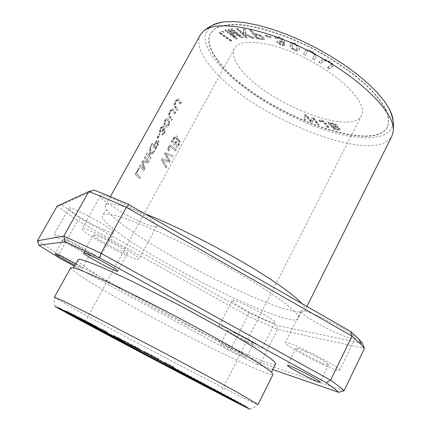 <?xml version="1.0" encoding="UTF-8"?>
<svg xmlns="http://www.w3.org/2000/svg" width="431" height="431" viewBox="0 0 431 431"><rect width="100%" height="100%" fill="white"/><g stroke="black" fill="none" stroke-linecap="round" stroke-linejoin="round"><path stroke-width="0.32" stroke-dasharray="2.15 1.62" d="M249.694 29.518L251.257 29.809L254.166 33.402C260.944 34.669 264.332 36.554 264.332 39.054L262.975 39.399L256.806 38.289L249.694 29.518L249.457 29.949L256.58 38.715L262.743 39.824L264.101 39.485C264.101 36.985 260.712 35.1 253.934 33.833L251.02 30.24L249.457 29.949M224.934 29.987L225.887 29.809L235.202 37.201L228.058 29.41L228.958 29.243L240.385 36.182L231.167 28.839L232.142 28.662L243.154 37.438L241.775 37.664L230.154 30.579L237.357 38.386L235.849 38.634L224.934 29.987L224.702 30.402L235.622 39.049L237.131 38.801L229.922 31L241.549 38.079L242.922 37.858L231.91 29.082L230.935 29.26L240.153 36.597L228.726 29.664L227.827 29.831L234.976 37.61L225.655 30.229L224.702 30.402M305.003 114.533L306.592 115.136L311.29 121.057L312.292 117.297L313.8 117.873L319.064 124.586L317.502 123.993L313.315 118.358L312.507 122.086L310.649 121.375L306.069 115.6L305.66 119.468L304.092 118.87L305.003 114.533L303.898 119.242L305.466 119.84L305.87 115.977L310.455 121.747L312.313 122.458L313.121 118.73L317.308 124.365L318.87 124.963L313.601 118.25L312.092 117.674L311.096 121.429L306.393 115.508L304.809 114.905M296.84 50.599C291.782 49.069 289.594 46.548 290.268 43.035L291.248 42.34C295.213 42.012 300.908 46.979 299.087 49.888L296.84 50.599L296.609 51.036L298.85 50.33C300.671 47.426 294.982 42.453 291.011 42.782L290.031 43.472C289.363 46.984 291.55 49.506 296.609 51.036M239.14 67.026C261.87 100.822 351.324 137.586 361.523 115.476C367.815 104.658 344.622 78.706 309.426 60.232C274.294 41.629 239.781 37.152 234.41 48.455C232.067 53.212 233.645 59.403 239.14 67.026M217.763 60.841C250.89 107.599 372.045 157.52 387.458 126.973C389.074 122.323 388.546 116.65 385.869 109.959C381.904 102.772 375.8 95.003 367.551 86.658C353.366 73.626 335.803 61.391 314.845 49.948C287.143 35.606 258.735 26.447 238.37 24.842C228.899 24.626 221.362 25.768 215.764 28.252L210.274 33.553C206.858 40.6 209.353 49.694 217.763 60.841M312.804 58.584L314.242 55.48C316.473 53.859 307.712 49.069 307.007 51.494L305.547 54.834L303.704 53.88L305.153 50.524C306.753 48.843 310.034 49.77 314.991 53.299C316.602 55.405 316.483 57.485 314.646 59.537L312.804 58.584L312.572 59.025L314.414 59.979C316.252 57.926 316.365 55.847 314.754 53.746C309.797 50.217 306.516 49.29 304.916 50.966L303.472 54.317L305.315 55.27L306.775 51.935C307.475 49.517 316.235 54.306 314.01 55.922L312.572 59.025M327.867 122.129L331.908 123.002C335.523 123.907 337.554 125.168 338.012 126.779L337.08 127.048C339.294 128.082 340.318 128.971 340.156 129.715C339.375 130.081 337.279 129.801 333.874 128.874L327.867 122.129L327.673 122.512L333.68 129.252C337.085 130.178 339.181 130.458 339.962 130.097C340.124 129.354 339.095 128.465 336.88 127.431L337.812 127.161C337.36 125.55 335.323 124.295 331.708 123.385L327.673 122.512M219.266 32.81L222.482 30.984L223.915 31.959L221.362 33.392L231.943 40.568L231.248 40.934L219.266 32.81L219.04 33.219L231.021 41.338L231.716 40.977L221.135 33.801L223.684 32.373L222.256 31.398L219.04 33.219M265.453 35.04L270.361 36.393L270.986 37.432L266.083 36.08L265.453 35.04L265.216 35.477L265.852 36.516L270.754 37.869L270.124 36.829L265.216 35.477M275.366 37.648L275.414 36.958L276.109 36.522C278.814 35.929 285.683 40.342 284.525 41.834L282.634 42.06C284.579 43.224 285.414 44.183 285.133 44.943C282.671 45.675 279.961 44.512 277.004 41.446L278.609 41.866C280.43 43.87 282.03 44.63 283.415 44.14C283.318 43.062 282.127 42.13 279.838 41.349L279.331 40.444C281.303 41.338 282.424 41.516 282.698 40.967C281.642 38.596 279.811 37.551 277.198 37.836L277.106 38.364L275.366 37.648L275.134 38.084L276.869 38.801L276.966 38.278C279.574 37.993 281.405 39.038 282.467 41.403C282.192 41.952 281.066 41.78 279.094 40.88L279.606 41.785C281.89 42.567 283.081 43.499 283.183 44.576C281.799 45.061 280.193 44.301 278.378 42.297L276.767 41.882C279.73 44.943 282.44 46.112 284.896 45.379C285.182 44.619 284.347 43.66 282.402 42.502L284.288 42.27C285.446 40.783 278.577 36.371 275.872 36.964L275.177 37.395L275.134 38.084M236.748 28.516L238.063 28.57L241.274 31.689L244.372 33.192L243.256 28.802L245.018 28.877L246.117 34.033L254.042 37.874L252.232 37.772L242.723 33.095L247.265 37.502L245.95 37.427L236.748 28.516L236.517 28.936L245.724 37.847L247.033 37.923L242.491 33.521L252 38.197L253.811 38.294L245.885 34.458L244.781 29.308L243.019 29.227L244.14 33.618L241.042 32.109L237.826 28.996L236.517 28.936M327.619 67.322L331.423 64.569C331.482 63.298 329.796 61.962 326.369 60.566C324.446 60.523 322.587 61.369 320.793 63.104L319.053 62.032C320.863 59.995 323.148 59.16 325.911 59.532C330.911 61.703 333.378 63.702 333.303 65.512L329.349 68.389L327.619 67.322L327.388 67.759L329.122 68.825L333.071 65.959C333.147 64.144 330.679 62.15 325.68 59.974C322.916 59.607 320.632 60.437 318.827 62.473L320.562 63.546C322.356 61.811 324.214 60.965 326.138 61.008C329.564 62.409 331.25 63.74 331.191 65.011L327.388 67.759M319.797 121.246L319.57 120.05C322.959 119.392 327.226 123.805 329.025 127.56L327.538 127.118L323.088 121.413L320.944 120.966L321.208 121.747L319.797 121.246L319.597 121.628L321.009 122.124L320.75 121.348L322.894 121.795L327.344 127.49L328.837 127.937C327.027 124.182 322.76 119.775 319.376 120.427L319.597 121.628M174.151 367.681L164.561 362.627L174.151 367.681L174.415 367.169L164.831 362.115L174.415 367.169M118.805 338.545L125.232 342.09L118.805 338.545L119.075 338.039L125.496 341.594L112.981 334.973L119.075 338.039M136.735 347.941L124.651 341.6L140.237 349.956L136.735 347.941L137.004 347.429L140.506 349.455L124.92 341.093L137.004 347.429M79.105 318.364L65.83 311.295L78.706 318.17L79.105 318.364L79.363 317.9L66.088 310.832L79.363 317.9M90.661 324.15L79.358 318.094L90.661 324.15L90.925 323.67L79.622 317.609L90.925 323.67M219.632 392.485L153.064 356.798L86.006 322.032M242.384 404.844L247.173 407.063L238.79 402.236L153.204 356.534L77.946 317.243L60.62 308.499L58.422 307.545L62.953 310.245M106.123 331.989L101.587 329.634L107.184 332.565L106.123 331.989L106.392 331.493L107.454 332.069L101.856 329.139L106.392 331.493M158.753 359.535L144.326 351.933L158.829 359.745L159.017 359.023L144.595 351.421L159.017 359.023M96.781 327.129L88.969 323.045L102.465 330.216L90.682 323.95L96.781 327.129L97.05 326.639L90.946 323.455L102.729 329.726L89.233 322.555L97.05 326.639M83.35 320.443L71.007 313.854L83.35 320.443L83.609 319.974L71.266 313.38L83.609 319.974M200.334 34.873C196.681 42.475 199.548 52.323 208.933 64.418C245.444 114.377 375.266 168.219 391.984 135.916M144.832 213.728C120.75 204.515 107.637 201.713 105.498 205.318C104.884 206.487 105.444 208.232 107.174 210.538C109.803 213.986 114.522 218.323 121.332 223.554C163.107 256.181 272.559 311.069 299.669 312.028C302.551 312.152 304.302 311.629 304.927 310.465C305.644 309.059 304.555 306.721 301.668 303.446M168.656 150.963L167.718 149.115C167.961 146.826 168.871 145.468 170.455 145.042L175.993 149.498L175.293 150.785L170.148 146.486L169.631 146.659C168.548 147.892 168.467 148.97 169.394 149.886L168.656 150.963L169.006 151.092L169.744 150.015C168.817 149.104 168.898 148.027 169.981 146.788L170.498 146.615L175.649 150.909L176.349 149.627L170.805 145.166C169.227 145.592 168.316 146.949 168.074 149.245L169.006 151.092M139.52 166.129L140.242 164.831L143.598 168.58L141.869 161.889L142.537 160.677L147.424 161.48L144.169 157.73L144.886 156.437L148.835 160.957L147.849 162.74L142.763 161.835L144.649 168.537L143.545 170.541L139.52 166.129L143.9 170.681L145.005 168.672L143.124 161.975L148.205 162.875L149.191 161.086L145.252 156.577L144.536 157.87L147.779 161.614L142.903 160.817L142.235 162.029L143.954 168.72L140.608 164.971L139.886 166.269M174.846 113.843L171.683 110.196C167.487 113.698 170.272 117.593 172.017 118.967L171.301 120.271L168.429 115.815C168.823 112.394 170.078 110.034 172.179 108.736L175.562 112.545L174.846 113.843L175.201 113.967L175.923 112.663L172.545 108.86C170.439 110.169 169.189 112.529 168.796 115.939L171.657 120.389L172.378 119.085C170.644 117.695 167.853 113.832 172.044 110.32L175.201 113.967M157.17 137.527L159.255 133.755L159.702 134.343L157.622 138.109L157.17 137.527L157.983 138.238L160.068 134.472L159.615 133.885L157.53 137.656M135.129 174.065L138.658 167.691L139.084 168.192L136.309 173.208L139.951 177.055L139.213 178.391L135.129 174.065L139.563 178.531L140.301 177.195L136.67 173.354L139.45 168.332L139.024 167.831L135.496 174.205M169.216 123.681C168.559 125.739 167.643 126.849 166.479 127.026C164.89 126.73 164.033 125.383 163.915 122.991C164.426 120.416 165.385 118.886 166.792 118.39C168.559 118.617 169.367 120.378 169.216 123.681L169.577 123.805C169.728 120.502 168.92 118.74 167.158 118.52C165.752 119.015 164.793 120.551 164.281 123.121C164.394 125.502 165.245 126.849 166.835 127.15C167.998 126.978 168.909 125.868 169.577 123.805M171.112 142.036L173.154 138.319L175.87 135.824C177.238 136.126 177.685 137.317 177.211 139.391L178.499 138.884C180.373 141.066 179.91 143.927 177.114 147.461L171.112 142.036L177.464 147.585C180.26 144.067 180.724 141.206 178.854 139.008L177.561 139.52C178.041 137.446 177.594 136.255 176.22 135.948L173.504 138.443L171.463 142.16M180.293 103.973L177.179 100.24C173.03 103.726 175.773 107.648 177.48 109.07L176.764 110.368L173.957 105.848C174.35 102.427 175.589 100.073 177.669 98.785L181.009 102.68L180.293 103.973L180.654 104.092L181.37 102.799L178.041 98.904C175.956 100.202 174.717 102.556 174.323 105.967L177.125 110.487L177.841 109.188C176.144 107.75 173.397 103.855 177.545 100.358L180.654 104.092M146.055 154.33L146.793 152.994L148.048 154.54L149.573 153.614L149.702 147.741L150.678 145.98L150.441 153.091L154.449 150.791L153.458 152.579L148.657 155.252L150.721 157.547L149.988 158.872L146.055 154.33L150.344 159.007L151.076 157.681L149.013 155.386L153.813 152.714L154.804 150.925L150.802 153.226L151.044 146.114L150.069 147.876L149.934 153.748L148.409 154.675L147.16 153.129L146.421 154.465M159.691 132.565L159.54 130.615C160.251 127.953 161.323 126.358 162.756 125.841C163.785 125.981 163.963 127.113 163.284 129.23L164.319 128.605C165.612 130.9 164.89 133.001 162.164 134.914L161.571 134.747L162.158 133.421L162.643 133.583C164.297 132.376 164.669 131.153 163.758 129.909L162.266 131.53L161.787 131.148C163.074 129.101 163.22 127.791 162.223 127.226C160.725 128.131 160.127 129.526 160.429 131.417L159.691 132.565L160.057 132.694L160.79 131.547C160.494 129.656 161.092 128.26 162.589 127.35C163.586 127.91 163.441 129.214 162.148 131.272L162.627 131.66L164.114 130.033C165.03 131.272 164.658 132.5 163.004 133.712L162.519 133.545L161.932 134.871L162.519 135.043C165.245 133.131 165.967 131.024 164.68 128.729L163.645 129.359C164.324 127.242 164.152 126.111 163.123 125.971C161.695 126.488 160.623 128.077 159.906 130.744L160.057 132.694M161.226 160.03L161.959 158.7L168.575 160.978L164.567 153.953L165.251 152.703L172.783 155.37L172.077 156.663L165.698 154.072L169.798 160.822L168.947 162.379L162.379 160.116L166.657 166.565L165.93 167.891L161.226 160.03L166.285 168.025L167.007 166.7L162.729 160.246L169.302 162.509L170.153 160.957L166.048 154.201L172.427 156.792L173.138 155.505L165.606 152.833L164.917 154.082L168.925 161.108L162.309 158.834L161.577 160.16M151.292 144.864L152.03 143.534L153.484 145.392C154.632 142.699 155.941 140.953 157.412 140.15C158.667 140.414 158.872 141.761 158.026 144.191L155.155 149.509L151.292 144.864L155.51 149.638L158.382 144.32C159.233 141.891 159.028 140.544 157.773 140.28C156.324 141.082 155.015 142.828 153.845 145.522L152.396 143.663L151.658 144.999M37.465 240.784L58.826 254.317L77.639 220.774L57.129 206.131L61.692 204.865L80.549 218.474L77.639 220.774L247.76 315.799L249.177 312.863L276.794 325.453L277.564 329.462L247.76 315.799L231.14 348.329L260.825 362.762L277.564 329.462L364.421 348.453M58.621 257.603L58.826 254.317L231.14 348.329L229.793 350.812L74.288 266.132M272.748 369.572L257.275 364.238L260.825 362.762L344.062 390.745M257.275 364.238L229.793 350.812M77.602 260.329C78.948 262.598 84.853 267.075 95.316 273.771C142.225 304.157 263.783 365.989 275.29 364.556M227.891 347.095C236.188 351.103 247.103 357.288 246.457 357.59C246.505 358.781 219.53 344.698 220.548 344.067C220.877 343.879 223.323 344.892 227.891 347.095M75.802 263.923C80.139 266.455 82.305 267.91 82.31 268.287C81.938 268.475 79.482 267.446 74.94 265.205M118.078 232.39C165.87 269.084 303.009 334.919 298.71 317.065L295.768 312.669C291.938 308.785 286.109 303.979 278.291 298.252C261.121 286.152 234.895 270.426 206.535 255.384C184.797 244.048 164.798 234.486 146.551 226.695C135.323 222.105 125.782 218.598 117.922 216.173C111.166 214.406 106.376 213.738 103.559 214.175C99.561 216.109 104.399 222.18 118.078 232.39M261.978 318.39C269.806 321.919 274.154 323.336 275.021 322.641C277.688 320.454 232.244 296.959 232.131 300.445C230.865 301.802 248.283 312.227 261.978 318.39M143.302 223.005C151.211 226.329 155.666 227.428 156.674 226.302C161.172 222.509 101.506 189.974 100.493 195.717C98.166 198.395 125.308 215.538 143.302 223.005M103.876 229.82C109.743 232.395 112.992 233.349 113.628 232.686C116.731 230.445 69.267 204.536 68.82 208.265C67.161 209.881 89.734 223.678 103.876 229.82M336.347 332.845C347.424 337.672 353.673 339.504 355.106 338.335C358.77 334.736 301.339 305.929 301.027 311.15C299.394 313.245 319.236 325.362 336.347 332.845M249.183 312.863L80.549 218.474M61.692 204.865L94.19 190.163M362.428 343.184L276.794 325.453M321.214 363.769C304.167 355.866 283.997 344.067 285.29 342.656C284.956 338.685 342.64 368.058 339.59 370.353C338.373 371.069 332.247 368.877 321.214 363.769M306.651 351.965C317.081 356.76 329.537 364.071 328.611 364.82C328.298 366.975 294.438 349.686 296.043 348.205C296.641 347.747 300.175 348.997 306.651 351.965M89.68 255.459C75.63 248.978 52.674 235.541 54.015 234.496C53.945 231.668 101.818 257.533 99.195 258.88C98.683 259.311 95.515 258.174 89.68 255.459M68.551 241.365C77.127 245.293 91.178 253.552 90.192 254.058C90.063 255.658 61.843 240.439 63.093 239.431C63.352 239.167 65.173 239.808 68.551 241.365M125.814 255.06C107.949 247.071 80.247 230.461 82.079 228.667C82.283 224.341 142.559 256.887 138.804 259.263C138.001 260.006 133.669 258.605 125.814 255.06M100.849 237.222C111.801 242.066 128.847 252.35 127.484 253.234C127.059 255.664 91.695 236.608 93.457 234.884C93.866 234.432 96.328 235.213 100.849 237.222M249.333 343.308C235.692 336.853 218.027 326.671 219.05 325.788C218.727 323.121 264.381 346.863 262.134 348.21C261.396 348.631 257.135 346.993 249.333 343.308M235.051 333.104C243.364 337.015 254.198 343.275 253.471 343.733C253.38 345.199 226.469 331.191 227.627 330.286C227.999 330.011 230.472 330.954 235.051 333.104M211.831 25.661C202.139 32.842 203.109 44.129 214.73 59.526C234.049 84.724 277.44 112.847 317.9 127.56C358.236 142.305 393.546 141.869 393.088 121.224M217.967 60.459C251.079 107.249 372.233 157.148 387.663 126.558C389.285 121.903 388.757 116.225 386.084 109.533C382.125 102.336 376.021 94.567 367.778 86.216C353.598 73.178 336.035 60.943 315.083 49.495C287.38 35.159 258.972 26.005 238.607 24.411C229.13 24.206 221.593 25.348 215.99 27.843L210.495 33.149C207.074 40.207 209.568 49.312 217.967 60.459M70.765 267.743C70.582 269.192 76.783 273.814 89.373 281.605C139.315 312.879 269.639 379.269 273.044 374.388M54.408 297.142L54.5 297.298C55.804 298.424 62.42 302.293 74.347 308.908C125.055 337.128 251.386 403.104 257.84 404.51L258.024 404.493M181.009 102.68L181.37 102.799M176.764 110.368L177.125 110.487M177.48 109.07L177.841 109.188M146.793 152.994L147.16 153.129M149.988 158.872L150.344 159.007M150.721 157.547L151.076 157.681M148.657 155.252L149.013 155.386M153.458 152.579L153.813 152.714M154.449 150.791L154.804 150.925M150.441 153.091L150.802 153.226M150.678 145.98L151.044 146.114M149.702 147.741L150.069 147.876M149.573 153.614L149.934 153.748M148.048 154.54L148.409 154.675M91.604 323.977L81.227 318.455L91.755 324.064L91.491 324.548L81.168 319.064L91.34 324.457M160.429 131.417L160.79 131.547M161.787 131.148L162.148 131.272M162.266 131.53L162.627 131.66M162.158 133.421L162.519 133.545M161.571 134.747L161.932 134.871M163.284 129.23L163.645 129.359M78.706 318.17L78.959 317.706M81.12 319.328L81.373 318.865M80.705 319.134L80.963 318.665M161.959 158.7L162.309 158.834M165.93 167.891L166.285 168.025M166.657 166.565L167.007 166.7M162.379 160.116L162.729 160.246M168.947 162.379L169.302 162.509M169.798 160.822L170.153 160.957M165.698 154.072L166.048 154.201M172.077 156.663L172.427 156.792M172.783 155.37L173.138 155.505M165.251 152.703L165.606 152.833M164.567 153.953L164.917 154.082M168.575 160.978L168.925 161.108M134.795 346.923L135.065 346.416M140.237 349.956L140.506 349.455M138.329 348.959L138.599 348.458M136.595 347.957L136.864 347.451M131.191 345.209L131.455 344.708M128.621 343.863L128.885 343.362M133.195 346.19L133.465 345.689M124.651 341.6L124.92 341.093M127.193 342.936L127.468 342.429M134.224 346.713L134.494 346.212M136.034 347.639L136.304 347.133M177.06 145.527C178.876 143.324 179.172 141.524 177.955 140.14L175.185 143.868L177.06 145.527L175.541 143.992L178.305 140.269C179.506 141.605 179.21 143.399 177.416 145.656M175.185 143.868L175.541 143.992M174.48 143.221C176.435 140.765 176.78 138.793 175.514 137.311L174.323 138.098L172.481 141.373L174.83 143.351L172.836 141.497L174.674 138.222L175.864 137.441C177.119 138.884 176.775 140.856 174.83 143.351M172.481 141.373L172.836 141.497M174.323 138.098L174.674 138.222M177.114 147.461L177.464 147.585M177.211 139.391L177.561 139.52M181.446 373.214L181.64 372.837L175.746 369.723L181.64 372.837M180.309 372.583L180.508 372.206M179.867 372.336L180.061 371.958L173.558 368.521L180.061 371.958M178.547 371.641L178.757 371.231M174.55 369.545L174.765 369.135M175.358 369.432L183.628 373.892L171.877 367.638L175.358 369.432L175.137 369.852M179.662 372.222L179.878 371.797M183.412 374.313L183.628 373.892M175.002 369.836L175.218 369.426M101.587 329.634L101.856 329.139M107.184 332.565L107.454 332.069M102.653 330.211L102.917 329.715M155.381 147.623L157.434 143.803L156.938 141.627L153.937 145.942L155.742 147.758L154.298 146.071L157.299 141.756L157.789 143.932L155.742 147.758M153.937 145.942L154.298 146.071M152.03 143.534L152.396 143.663M155.155 149.509L155.51 149.638M158.026 144.191L158.382 144.32M153.484 145.392L153.845 145.522M156.819 358.517L157.089 358.005M158.829 359.745L159.093 359.244M155.871 358.188L156.135 357.687M151.47 355.72L151.739 355.214M147.305 353.673L147.569 353.172M144.665 352.283L144.929 351.782M144.326 351.933L144.595 351.421M146.254 352.946L146.524 352.439M146.508 353.226L146.777 352.725M150.645 355.263L150.915 354.751M152.45 356.211L152.719 355.699M156.916 358.716L157.18 358.209M167.492 125.841L167.325 125.863C164.804 125.038 164.556 123.024 166.576 119.823L166.7 119.796C169.076 120.599 169.34 122.614 167.492 125.841L167.136 125.717C168.984 122.506 168.715 120.491 166.334 119.673L166.21 119.694C164.189 122.867 164.437 124.882 166.969 125.739L167.136 125.717M199.548 382.583L199.768 382.152L211.405 388.353L199.768 382.152M200.911 383.294L201.132 382.863M211.185 388.784L211.405 388.353M209.822 388.051L210.032 387.641M201.336 383.52L201.552 383.1M205.485 385.82L205.706 385.395M203.906 384.953L204.105 384.565M195.146 380.304L195.362 379.889M199.634 382.782L199.849 382.356M198.33 382.065L198.529 381.672M193.411 379.399L193.632 378.968M194.688 380.061L194.909 379.63M203.825 384.905L204.03 384.506M138.658 167.691L139.024 167.831M139.213 178.391L139.563 178.531M139.951 177.055L140.301 177.195M136.309 173.208L136.67 173.354M139.084 168.192L139.45 168.332M95.66 326.558L95.93 326.062M96.393 326.978L96.663 326.488M97.358 327.501L97.621 327.01M100.067 328.934L100.331 328.444M101.576 329.72L101.84 329.23M94.739 326.138L95.003 325.647M159.255 133.755L159.615 133.885M157.622 138.109L157.983 138.238M159.702 134.343L160.068 134.472M82.574 320.055L82.833 319.581M87.213 322.393L87.471 321.914M86.421 321.995L86.679 321.521M175.562 112.545L175.923 112.663M171.301 120.271L171.657 120.389M172.017 118.967L172.378 119.085M190.556 377.949L190.777 377.524L184.069 374L190.777 377.524M189.317 377.281L189.527 376.877M185.707 375.379L185.917 374.97M189.861 377.68L190.076 377.26M188.406 376.888L188.611 376.495M140.242 164.831L140.608 164.971M143.545 170.541L143.9 170.681M144.649 168.537L145.005 168.672M142.763 161.835L143.124 161.975M147.849 162.74L148.205 162.875M148.835 160.957L149.191 161.086M144.886 156.437L145.252 156.577M144.169 157.73L144.536 157.87M147.424 161.48L147.779 161.614M142.537 160.677L142.903 160.817M141.869 161.889L142.235 162.029M143.598 168.58L143.954 168.72M122.716 340.754L114.684 336.509L122.716 340.754L122.986 340.258L114.953 336.013L122.986 340.258M120.427 339.493L120.696 338.992M117.016 337.613L117.286 337.107M125.232 342.09L125.496 341.594M118.137 338.383L118.401 337.888M119.662 339.073L119.931 338.567M169.394 149.886L169.744 150.015M169.631 146.659L169.981 146.788M175.293 150.785L175.649 150.909M175.993 149.498L176.349 149.627M164.895 362.783L165.165 362.272M171.182 366.285L171.446 365.784M169.259 365.267L169.523 364.766M171.845 366.479L172.109 365.967M164.561 362.627L164.831 362.115M314.646 59.537L314.414 59.979M303.704 53.88L303.472 54.317M305.547 54.834L305.315 55.27M292.644 48.412L291.776 44.242C292.978 43.445 294.486 43.897 296.307 45.589L297.061 49.63C295.849 50.389 294.378 49.985 292.644 48.412L292.875 47.97C294.61 49.549 296.081 49.953 297.293 49.188L296.544 45.147C294.723 43.45 293.215 43.003 292.013 43.8L292.875 47.97M306.592 115.136L306.393 115.508M304.092 118.87L303.898 119.242M305.66 119.468L305.466 119.84M306.069 115.6L305.87 115.977M310.649 121.375L310.455 121.747M312.507 122.086L312.313 122.458M313.315 118.358L313.121 118.73M317.502 123.993L317.308 124.365M319.064 124.586L318.87 124.963M313.8 117.873L313.601 118.25M312.292 117.297L312.092 117.674M311.29 121.057L311.096 121.429M225.887 29.809L225.655 30.229M235.849 38.634L235.622 39.049M237.357 38.386L237.131 38.801M230.154 30.579L229.922 31M241.775 37.664L241.549 38.079M243.154 37.438L242.922 37.858M232.142 28.662L231.91 29.082M231.167 28.839L230.935 29.26M240.385 36.182L240.153 36.597M228.958 29.243L228.726 29.664M228.058 29.41L227.827 29.831M235.202 37.201L234.976 37.61M334.564 128.395L338.599 128.988C338.831 128.045 336.886 127.167 332.759 126.364L334.564 128.395L334.37 128.772L332.565 126.741C336.692 127.549 338.637 128.427 338.405 129.365L334.37 128.772M332.759 126.364L332.565 126.741M332.053 125.566C334.628 126.229 336.088 126.428 336.433 126.159L334.585 124.408L329.979 123.234L332.053 125.566L331.854 125.944L329.785 123.616L334.386 124.791L336.239 126.542C335.894 126.811 334.434 126.612 331.854 125.944M329.979 123.234L329.785 123.616M333.605 124.047L333.411 124.43M333.874 128.874L333.68 129.252M337.08 127.048L336.88 127.431M222.482 30.984L222.256 31.398M231.248 40.934L231.021 41.338M231.943 40.568L231.716 40.977M221.362 33.392L221.135 33.801M223.915 31.959L223.684 32.373M270.361 36.393L270.124 36.829M266.083 36.08L265.852 36.516M270.986 37.432L270.754 37.869M277.106 38.364L276.869 38.801M279.331 40.444L279.094 40.88M279.838 41.349L279.606 41.785M278.609 41.866L278.378 42.297M277.004 41.446L276.767 41.882M282.634 42.06L282.402 42.502M238.063 28.57L237.826 28.996M245.95 37.427L245.724 37.847M247.265 37.502L247.033 37.923M242.723 33.095L242.491 33.521M252.232 37.772L252 38.197M254.042 37.874L253.811 38.294M246.117 34.033L245.885 34.458M245.018 28.877L244.781 29.308M243.256 28.802L243.019 29.227M244.372 33.192L244.14 33.618M241.274 31.689L241.042 32.109M329.349 68.389L329.122 68.825M319.053 62.032L318.827 62.473M320.793 63.104L320.562 63.546M321.208 121.747L321.009 122.124M323.088 121.413L322.894 121.795M327.538 127.118L327.344 127.49M329.025 127.56L328.837 127.937M257.533 37.562L261.94 38.337L262.479 38.111C262.188 36.301 259.694 35.078 255.007 34.442L257.533 37.562L257.302 37.993L254.775 34.868C259.462 35.509 261.951 36.732 262.247 38.542L261.709 38.763L257.302 37.993M255.007 34.442L254.775 34.868M251.257 29.809L251.02 30.24M256.806 38.289L256.58 38.715M262.975 39.399L262.743 39.824M254.166 33.402L253.934 33.833M178.143 100.989L178.509 101.107M81.168 319.064L81.437 318.579M83.302 320.136L83.571 319.646M159.54 130.615L159.906 130.744M71.277 314.21L71.535 313.746M174.884 137.505L175.234 137.629M173.154 138.319L173.504 138.443M173.758 369.135L173.973 368.726M157.434 143.803L157.789 143.932M166.21 119.694L166.576 119.823M163.915 122.991L164.281 123.121M93.64 325.459L93.91 324.963M75.904 316.478L76.163 316.004M172.653 110.918L173.02 111.036M188.546 376.872L188.767 376.446M117.62 338.093L117.884 337.592M167.718 149.115L168.074 149.245M314.242 55.48L314.01 55.922M296.544 45.147L296.307 45.589M291.248 42.34L291.011 42.782M334.585 124.408L334.386 124.791M331.908 123.002L331.708 123.385M276.109 36.522L275.872 36.964M330.787 65.205L330.555 65.647M319.57 120.05L319.376 120.427M261.94 38.337L261.709 38.763M110.331 196.633L105.498 205.318M306.926 306.452L304.927 310.465M301.027 311.15L285.29 342.656M355.106 338.335L339.59 370.353M296.043 348.205L287.504 365.402M328.611 364.82L320.147 382.184M68.82 208.265L54.015 234.496M113.628 232.686L99.195 258.88M63.093 239.431L55.087 253.676M90.192 254.058L82.31 268.287M100.493 195.717L82.079 228.667M156.674 226.302L138.804 259.263M93.457 234.884L83.495 252.825M127.484 253.234L117.701 271.174M232.131 300.445L219.05 325.788M275.021 322.641L262.134 348.21M227.627 330.286L220.548 344.067M253.471 343.733L246.457 357.59M298.71 317.065L299.895 314.845C300.725 314.237 300.649 313.299 299.669 312.028M103.559 214.175L104.722 211.944C104.755 210.915 105.573 210.447 107.174 210.538M250.023 409.283L254.118 407.446L257.84 404.51M54.974 306.446L54.182 302.029L54.5 297.298M58.422 307.545L58.169 308.003M247.173 407.063L246.936 407.532M234.41 48.455L85.096 321.666M361.523 115.476L220.451 393.029M210.495 33.149L210.274 33.553M387.663 126.558L387.458 126.973M178.041 98.898L177.669 98.78M177.545 100.358L177.179 100.24M81.227 318.455L80.963 318.94M93.328 324.893L93.064 325.378M79.622 317.609L79.358 318.094M91.755 324.064L91.491 324.548M162.589 127.35L162.223 127.226M164.114 130.033L163.758 129.909M163.004 133.712L162.643 133.583M162.519 135.043L162.164 134.914M164.68 128.729L164.319 128.605M163.123 125.971L162.756 125.841M66.088 310.832L65.83 311.295M67.786 311.726L67.532 312.195M178.854 139.008L178.499 138.884M175.864 137.441L175.514 137.311M176.22 135.948L175.87 135.824M178.305 140.269L177.955 140.14M174.253 368.941L174.038 369.362M173.558 368.521L173.348 368.92M171.877 367.638L171.662 368.058M175.746 369.723L175.541 370.121M157.299 141.756L156.938 141.627M157.773 140.28L157.412 140.15M167.325 125.863L166.969 125.739M166.835 127.15L166.479 127.026M167.158 118.52L166.792 118.39M166.7 119.802L166.334 119.673M90.946 323.455L90.682 323.95M96.296 326.337L96.027 326.827M101.064 328.853L100.795 329.343M102.729 329.726L102.465 330.216M94.745 325.529L94.481 326.014M89.233 322.555L88.969 323.045M71.266 313.38L71.007 313.854M73.028 314.307L72.764 314.781M172.545 108.86L172.179 108.736M172.044 110.32L171.683 110.196M185.696 374.862L185.486 375.266M184.069 374L183.848 374.426M114.953 336.013L114.684 336.509M112.981 334.973L112.712 335.469M170.498 146.615L170.148 146.486M170.805 145.166L170.455 145.042M304.916 50.966L305.153 50.524M306.775 51.935L307.007 51.494M291.776 44.242L292.013 43.8M290.031 43.472L290.268 43.035M298.85 50.33L299.087 49.888M297.061 49.63L297.293 49.188M339.962 130.097L340.156 129.715M336.239 126.542L336.433 126.159M337.812 127.161L338.012 126.779M338.405 129.365L338.599 128.988M275.177 37.395L275.414 36.958M276.966 38.278L277.198 37.836M282.467 41.403L282.698 40.967M283.183 44.576L283.415 44.14M284.896 45.379L285.133 44.943M284.288 42.27L284.525 41.834M333.071 65.959L333.303 65.512M331.191 65.011L331.423 64.569M319.231 120.567L319.425 120.19M320.75 121.348L320.944 120.966M262.247 38.542L262.479 38.111M264.101 39.485L264.332 39.054"/><path stroke-width="0.65" d="M86.006 322.032L97.191 328.449C130.808 346.718 220.904 393.961 220.451 393.029L219.632 392.485M62.953 310.245L76.734 317.787C118.983 340.689 218.759 393.153 242.384 404.844M179.662 372.222L171.662 368.058L179.662 372.222M200.911 383.294L211.185 388.784L200.911 383.294M190.556 377.949L183.848 374.426L190.556 377.949M306.926 306.452L391.984 135.916L393.347 130.491C394.952 112.927 361.038 78.447 313.111 53.245C265.232 27.934 217.628 19.433 204.041 30.682L200.334 34.873L110.331 196.633M301.668 303.446C293.662 294.427 270.118 277.86 238.715 259.807C207.316 241.769 170.719 223.861 144.832 213.728M344.062 390.745C341.347 388.137 336.859 384.619 330.588 380.196L351.987 336.115L360.866 344.304L364.421 348.453L362.428 343.184L359.125 339.321L350.904 331.611L351.987 336.115L126.353 207.322L128.864 204.59C116.165 198.982 104.609 194.176 94.19 190.163L88.786 191.585C99.981 195.906 112.502 201.153 126.353 207.322L100.999 253.299L63.772 236.091L88.786 191.585L57.129 206.131L37.465 240.784L63.772 236.091L65.221 241.807L99.534 257.803L100.999 253.299L330.588 380.196L326.084 382.663C331.838 386.672 336.051 389.888 338.728 392.318L344.062 390.745L364.421 348.453M74.288 266.132L58.621 257.603L38.849 245.191L37.465 240.784M271.363 372.093L272.096 371.236C273.168 368.311 274.235 366.086 275.29 364.556C276.39 363.953 274.87 361.965 270.727 358.603L260.766 351.696C251.639 345.861 240.282 339.014 226.695 331.159L180.05 305.611L132.619 281.562C118.46 274.784 106.392 269.278 96.425 265.043C87.924 261.649 82.062 259.704 78.835 259.203L77.602 260.329C76.939 262.064 75.705 264.203 73.9 266.741L73.604 267.829L70.765 267.743L54.408 297.142L63.933 301.296L91.614 315.158L157.078 349.185C189.107 366.086 219.077 382.205 237.847 392.593L258.024 404.493L273.044 374.388L271.363 372.093C264.009 365.369 223.102 341.32 174.679 315.799C126.267 290.262 83.307 270.097 73.604 267.829M90.758 255.454C101.668 260.486 118.908 270.576 117.701 271.174C117.534 273.13 81.992 254.075 83.495 252.825C83.835 252.491 86.254 253.369 90.758 255.454M74.94 265.205C66.336 260.96 54.441 254.069 55.087 253.676L60.469 255.788L75.802 263.923M297.988 369.512C308.391 374.458 320.966 381.661 320.147 382.184C320.039 383.913 286.109 366.458 287.504 365.402C288.032 365.084 291.528 366.452 297.988 369.512M99.534 257.803L326.084 382.663M38.849 245.191L65.221 241.807M338.728 392.318L272.748 369.572M128.864 204.59L350.904 331.611M393.088 121.224C392.927 117.593 391.644 113.477 389.236 108.887L384.123 100.859L376.92 92.223L367.74 83.188L356.766 73.981L344.256 64.849L330.523 56.057L315.955 47.846L300.951 40.46L285.936 34.103L271.336 28.936L257.539 25.084L244.894 22.617L233.704 21.55L224.19 21.868C219.04 22.477 214.918 23.743 211.831 25.661M73.399 316.602C120.976 342.343 236.991 403.276 250.023 409.283L236.15 401.326L152.951 357.008L59.182 308.224L54.974 306.446L73.399 316.602M76.497 318.218C124.473 344.191 246.214 408.06 246.936 407.532L213.237 389.058L152.93 357.051L77.677 317.733L58.169 308.003L76.497 318.218M181.424 373.257L175.53 370.143L181.446 373.214M179.846 372.379L173.337 368.941L179.867 372.336M359.125 339.321L360.866 344.304M393.347 130.491C394.009 123.347 392.636 116.149 389.236 108.887M204.041 30.682C209.558 26.102 216.276 23.161 224.19 21.868"/></g></svg>
